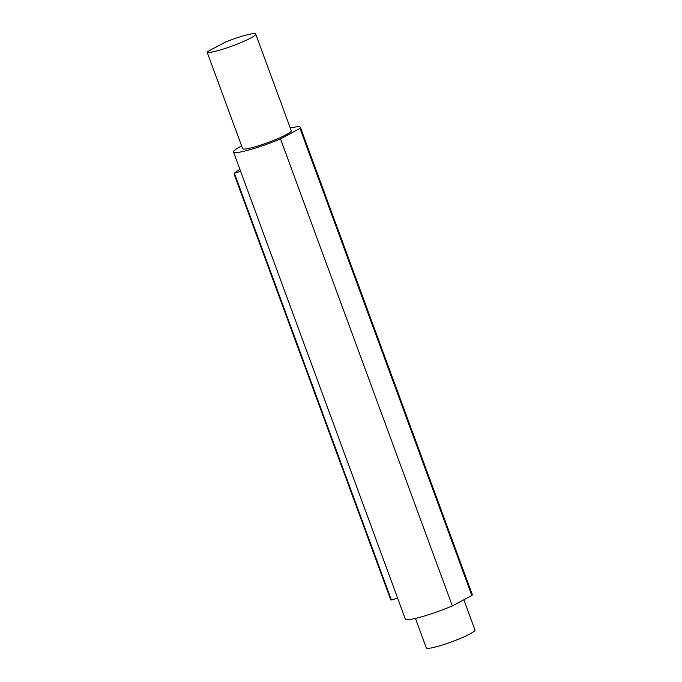 <?xml version="1.0" encoding="UTF-8"?>
<svg xmlns="http://www.w3.org/2000/svg" width="682" height="682" viewBox="0 0 682 682"><rect width="100%" height="100%" fill="white"/><g stroke="black" fill="none" stroke-linecap="round" stroke-linejoin="round"><path stroke-width="1.02" d="M300.003 128.421L471.842 595.48L452.345 605.931L280.498 138.881L300.003 128.421A35.643 4.22 159.8 0 0 300.395 127.372A35.643 4.22 159.8 0 0 290.268 128.011M471.842 595.48A35.643 4.22 -20.2 0 0 472.234 594.431L300.395 127.372M280.498 138.881A35.643 4.22 159.8 0 1 233.491 151.992L405.33 619.043A35.643 4.22 -20.2 0 0 452.345 605.931M397.632 598.114L391.408 600.007L390.53 599.256L234.097 174.081L234.378 173.219A44.731 5.294 159.8 0 1 239.893 169.4M240.601 171.327L234.378 173.219M391.383 599.998L234.369 173.237M225.512 42.011L207.038 51.917A25.925 3.069 159.8 0 0 207.055 52.003A25.925 3.069 159.8 0 0 232.443 45.933A25.925 3.069 159.8 0 0 255.716 34.1A25.925 3.069 159.8 0 0 246.245 35.08A25.925 3.069 159.8 0 0 225.512 42.011M255.716 34.1L291.265 130.731A25.925 3.069 159.8 0 1 268 142.564A25.925 3.069 159.8 0 1 242.613 148.633L207.055 52.003M415.457 618.412L426.301 647.9A25.925 3.069 -20.2 0 0 451.697 641.83A25.925 3.069 -20.2 0 0 474.962 629.998L463.845 599.768M233.491 151.992A35.643 4.22 159.8 0 1 241.607 145.914"/></g></svg>
